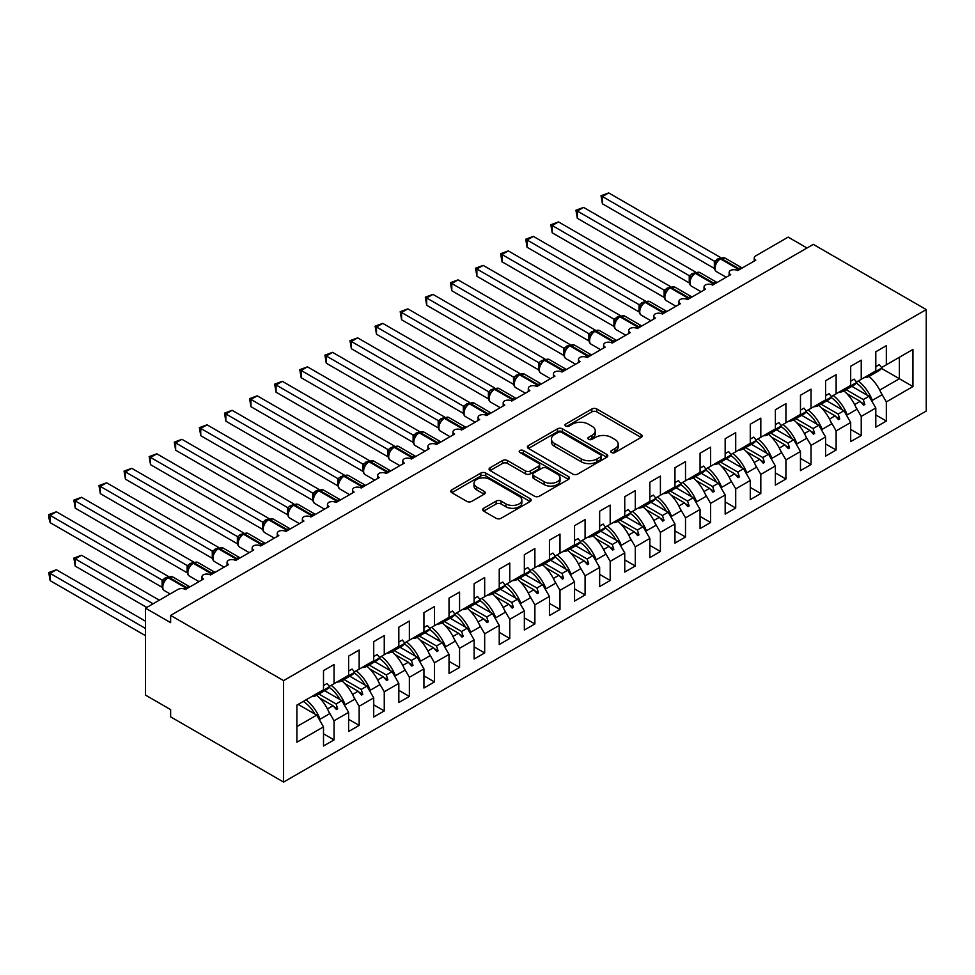 <?xml version="1.0" encoding="UTF-8"?>
<svg xmlns="http://www.w3.org/2000/svg" width="975" height="975" viewBox="0 0 975 975"><rect width="100%" height="100%" fill="white"/><g stroke="black" fill="none" stroke-linecap="round" stroke-linejoin="round"><path stroke-width="1.46" d="M611.52 452.534A2.438 1.414 0 0 0 614.969 452.534L641.148 437.422A3.486 2.011 0 0 0 642.172 435.996A3.486 2.011 0 0 0 641.148 434.582L596.798 408.976A3.486 2.011 0 0 0 591.874 408.976L565.683 424.088A2.438 1.414 0 0 0 564.976 425.088A2.438 1.414 0 0 0 565.683 426.075A2.438 1.414 0 0 0 569.132 426.075L572.52 424.125A11.152 6.435 0 0 1 588.291 424.125L591.996 426.258A11.152 6.435 0 0 1 595.262 430.804A11.152 6.435 0 0 1 591.996 435.362L588.607 437.312A2.438 1.414 0 0 0 587.888 438.311A2.438 1.414 0 0 0 588.607 439.311A2.438 1.414 0 0 0 592.057 439.311L595.445 437.348A11.152 6.435 0 0 1 611.215 437.348L614.908 439.481A11.152 6.435 0 0 1 618.174 444.039A11.152 6.435 0 0 1 614.908 448.597L611.52 450.548A2.438 1.414 0 0 0 610.801 451.547A2.438 1.414 0 0 0 611.52 452.534L611.52 450.548M483.697 508.268A3.486 2.011 0 0 0 482.674 509.693A3.486 2.011 0 0 0 483.697 511.119L496.141 518.298A3.486 2.011 0 0 0 501.065 518.298L530.144 501.516A3.486 2.011 0 0 0 531.168 500.09A3.486 2.011 0 0 0 530.144 498.664L485.794 473.058A3.486 2.011 0 0 0 480.858 473.058L451.778 489.852A3.486 2.011 0 0 0 450.767 491.266A3.486 2.011 0 0 0 451.778 492.692L466.818 501.369A3.486 2.011 0 0 0 471.742 501.369L484.185 494.191A3.486 2.011 0 0 0 485.209 492.765A3.486 2.011 0 0 0 484.185 491.339L476.738 487.037A9.323 5.387 0 0 1 474.008 483.234A9.323 5.387 0 0 1 479.761 478.262A9.323 5.387 0 0 1 489.913 479.432L519.114 496.287A9.323 5.387 0 0 1 521.844 500.09A9.323 5.387 0 0 1 516.092 505.062A9.323 5.387 0 0 1 505.928 503.892L501.065 501.089A3.486 2.011 0 0 0 496.141 501.089L483.697 508.268L483.697 511.119L496.141 503.99L496.141 501.089M926.25 309.587L283.591 680.623L283.591 782.084L926.25 411.048L926.25 309.587L813.284 244.372L170.625 615.408L170.625 622.647L145.519 608.156L177.913 589.461A5.326 3.071 180 0 1 185.433 589.461L203.519 579.028A5.326 3.071 0 0 1 201.959 576.847A5.326 3.071 0 0 1 203.275 574.823A5.326 3.071 180 0 1 210.539 574.97L228.613 564.537A5.326 3.071 0 0 1 227.053 562.356A5.326 3.071 0 0 1 228.369 560.332A5.326 3.071 180 0 1 235.645 560.479L253.719 550.034A5.326 3.071 0 0 1 252.159 547.865A5.326 3.071 0 0 1 253.476 545.842A5.326 3.071 180 0 1 260.752 545.976L278.826 535.543A5.326 3.071 0 0 1 277.266 533.374A5.326 3.071 0 0 1 278.582 531.351A5.326 3.071 180 0 1 285.858 531.485L303.932 521.052A5.326 3.071 0 0 1 302.372 518.883A5.326 3.071 0 0 1 303.688 516.847A5.326 3.071 180 0 1 310.952 516.994L329.026 506.561A5.326 3.071 0 0 1 327.478 504.38A5.326 3.071 0 0 1 328.794 502.357A5.326 3.071 180 0 1 336.058 502.503L354.132 492.07A5.326 3.071 0 0 1 352.572 489.889A5.326 3.071 0 0 1 353.888 487.866A5.326 3.071 180 0 1 361.164 488.012L379.238 477.567A5.326 3.071 0 0 1 377.678 475.398A5.326 3.071 0 0 1 378.995 473.375A5.326 3.071 180 0 1 386.271 473.509L404.345 463.076A5.326 3.071 0 0 1 402.785 460.907A5.326 3.071 0 0 1 404.101 458.884A5.326 3.071 180 0 1 411.377 459.018L429.451 448.585A5.326 3.071 0 0 1 427.891 446.416A5.326 3.071 0 0 1 429.207 444.381A5.326 3.071 180 0 1 436.471 444.527L454.545 434.094A5.326 3.071 0 0 1 452.985 431.913A5.326 3.071 0 0 1 454.313 429.89A5.326 3.071 180 0 1 461.577 430.036L479.651 419.591A5.326 3.071 0 0 1 478.091 417.422A5.326 3.071 0 0 1 479.408 415.399A5.326 3.071 180 0 1 486.683 415.545L504.758 405.1A5.326 3.071 0 0 1 503.197 402.931A5.326 3.071 0 0 1 504.514 400.908A5.326 3.071 180 0 1 511.79 401.042L529.864 390.609A5.326 3.071 0 0 1 528.304 388.44A5.326 3.071 0 0 1 529.62 386.417A5.326 3.071 180 0 1 536.896 386.551L554.97 376.118A5.326 3.071 0 0 1 553.41 373.937A5.326 3.071 0 0 1 554.726 371.914A5.326 3.071 180 0 1 561.99 372.06L580.064 361.628A5.326 3.071 0 0 1 578.504 359.446A5.326 3.071 0 0 1 579.832 357.423A5.326 3.071 180 0 1 587.096 357.569L605.17 347.124A5.326 3.071 0 0 1 603.61 344.955A5.326 3.071 0 0 1 604.927 342.932A5.326 3.071 180 0 1 612.202 343.066L630.277 332.633A5.326 3.071 0 0 1 628.717 330.464A5.326 3.071 0 0 1 630.033 328.441A5.326 3.071 180 0 1 637.309 328.575L655.383 318.143A5.326 3.071 0 0 1 653.823 315.973A5.326 3.071 0 0 1 655.139 313.95A5.326 3.071 180 0 1 662.415 314.084L680.489 303.652A5.326 3.071 0 0 1 678.929 301.47A5.326 3.071 0 0 1 680.245 299.447A5.326 3.071 180 0 1 687.509 299.593L705.583 289.161A5.326 3.071 0 0 1 704.023 286.979A5.326 3.071 0 0 1 705.339 284.956A5.326 3.071 180 0 1 712.615 285.102L730.689 274.658A5.326 3.071 0 0 1 729.129 272.488A5.326 3.071 0 0 1 730.446 270.465A5.326 3.071 180 0 1 737.722 270.599L755.796 260.167A5.326 3.071 0 0 1 754.236 257.997A5.326 3.071 0 0 1 755.796 255.816L788.178 237.12L807.007 247.991M283.591 680.623L170.625 615.408M572.776 474.057A3.486 2.011 0 0 0 577.7 474.057L606.779 457.275A3.486 2.011 0 0 0 607.803 455.849A3.486 2.011 0 0 0 606.779 454.423L562.417 428.817A3.486 2.011 0 0 0 557.493 428.817L528.413 445.599A3.486 2.011 0 0 0 527.402 447.025A3.486 2.011 0 0 0 528.413 448.451L572.776 474.057M520.894 453.07A2.438 1.414 0 0 1 523.368 453.412L523.368 450.511L568.462 476.543A3.486 2.011 0 0 1 569.485 477.969A3.486 2.011 0 0 1 568.462 479.395L539.382 496.178A3.486 2.011 0 0 1 534.458 496.178L490.096 470.572L490.096 467.732A3.486 2.011 0 0 0 489.084 469.146A3.486 2.011 0 0 0 490.096 470.572M490.096 467.732L502.539 460.541A3.486 2.011 0 0 1 507.475 460.541L525.464 470.925A3.486 2.011 0 0 0 530.388 470.925L538.639 466.16A3.486 2.011 0 0 0 539.663 464.734A3.486 2.011 0 0 0 538.639 463.32L519.919 452.51A2.438 1.414 0 0 1 519.2 451.51A2.438 1.414 0 0 1 520.711 450.206A2.438 1.414 0 0 1 523.368 450.511M296.9 726.57L316.729 715.126L323.505 726.862L296.9 742.219L296.9 705.12L323.505 689.752L323.505 670.629L334.047 664.536L334.047 683.67L329.318 686.4M323.505 733.822L334.047 739.903L334.047 720.769L348.611 712.372L341.835 700.623L324.675 690.714M328.612 711.36L334.047 720.769M334.047 683.67L348.611 675.261L348.611 656.126L359.153 650.045L359.153 669.179L354.425 671.909M348.611 719.318L359.153 725.412L359.153 706.278L373.717 697.868L366.941 686.132L349.781 676.223M353.718 696.857L359.153 706.278M359.153 669.179L373.717 660.77L373.717 641.635L384.26 635.554L384.26 654.688L379.531 657.418M373.717 704.828L384.26 710.921L384.26 691.787L398.824 683.378L392.048 671.641L374.875 661.733M378.824 682.366L384.26 691.787M384.26 654.688L398.824 646.279L398.824 627.144L409.366 621.063L409.366 640.185L404.637 642.915M398.824 690.337L409.366 696.43L409.366 677.296L423.93 668.887L417.142 657.15L399.982 647.242M403.93 667.875L409.366 677.296M409.366 640.185L423.93 631.788L423.93 612.653L434.472 606.56L434.472 625.694L429.731 628.424M423.93 675.846L434.472 681.927L434.472 662.805L449.024 654.396L442.248 642.659L425.088 632.751M429.024 653.384L434.472 662.805M434.472 625.694L449.024 617.285L449.024 598.163L459.566 592.069L459.566 611.203L454.837 613.933M449.024 661.355L459.566 667.436L459.566 648.302L474.13 639.905L467.354 628.156L450.194 618.247M454.131 638.893L459.566 648.302M459.566 611.203L474.13 602.794L474.13 583.659L484.673 577.578L484.673 596.712L479.944 599.442M474.13 646.852L484.673 652.945L484.673 633.811L499.237 625.402L492.46 613.665L475.3 603.757M479.237 624.39L484.673 633.811M484.673 596.712L499.237 588.303L499.237 569.168L509.779 563.087L509.779 582.209L505.05 584.951M499.237 632.361L509.779 638.454L509.779 619.32L524.343 610.911L517.567 599.174L500.394 589.266M504.343 609.899L509.779 619.32M509.779 582.209L524.343 573.812L524.343 554.678L534.885 548.584L534.885 567.718L530.156 570.448M524.343 617.87L534.885 623.951L534.885 604.829L549.437 596.42L542.661 584.683L525.501 574.775M529.449 595.408L534.885 604.829M534.885 567.718L549.437 559.321L549.437 540.187L559.991 534.093L559.991 553.227L555.25 555.957M549.437 603.379L559.991 609.46L559.991 590.326L574.543 581.929L567.767 570.18L550.607 560.272M554.543 580.917L559.991 590.326M559.991 553.227L574.543 544.818L574.543 525.696L585.085 519.602L585.085 538.736L580.357 541.466M574.543 588.888L585.085 594.969L585.085 575.835L599.649 567.438L592.873 555.689L575.713 545.781M579.65 566.414L585.085 575.835M585.085 538.736L599.649 530.327L599.649 511.192L610.192 505.111L610.192 524.245L605.463 526.975M599.649 574.385L610.192 580.478L610.192 561.344L624.756 552.935L617.979 541.198L600.819 531.29M604.756 551.923L610.192 561.344M610.192 524.245L624.756 515.836L624.756 496.702L635.298 490.62L635.298 509.742L630.569 512.484M624.756 559.894L635.298 565.987L635.298 546.853L649.862 538.444L643.086 526.707L625.913 516.799M629.862 537.432L635.298 546.853M635.298 509.742L649.862 501.345L649.862 482.211L660.404 476.117L660.404 495.251L655.675 497.981M649.862 545.403L660.404 551.484L660.404 532.362L674.956 523.953L668.18 512.216L651.02 502.308M654.968 522.941L660.404 532.362M660.404 495.251L674.956 486.842L674.956 467.72L685.51 461.626L685.51 480.76L680.769 483.49M674.956 530.912L685.51 536.993L685.51 517.859L700.062 509.462L693.286 497.713L676.126 487.805M680.062 508.45L685.51 517.859M685.51 480.76L700.062 472.351L700.062 453.217L710.604 447.135L710.604 466.269L705.876 468.999M700.062 516.421L710.604 522.503L710.604 503.368L725.168 494.959L718.392 483.222L701.232 473.314M705.169 493.947L710.604 503.368M710.604 466.269L725.168 457.86L725.168 438.726L735.711 432.644L735.711 451.778L730.982 454.508M725.168 501.918L735.711 508.012L735.711 488.877L750.275 480.468L743.498 468.731L726.338 458.823M730.275 479.456L735.711 488.877M735.711 451.778L750.275 443.369L750.275 424.235L760.817 418.153L760.817 437.275L756.088 440.005M750.275 487.427L760.817 493.521L760.817 474.386L775.381 465.977L768.592 454.24L751.432 444.332M755.381 464.965L760.817 474.386M760.817 437.275L775.381 428.878L775.381 409.744L785.923 403.65L785.923 422.784L781.194 425.514M775.381 472.936L785.923 479.018L785.923 459.895L800.475 451.486L793.699 439.749L776.539 429.841M780.487 450.474L785.923 459.895M785.923 422.784L800.475 414.375L800.475 395.253L811.029 389.159L811.029 408.293L806.288 411.023M800.475 458.445L811.029 464.527L811.029 445.392L825.581 436.995L818.805 425.246L801.645 415.338M805.582 435.983L811.029 445.392M811.029 408.293L825.581 399.884L825.581 380.75L836.123 374.668L836.123 393.803L831.395 396.533M825.581 443.942L836.123 450.036L836.123 430.901L850.688 422.492L843.911 410.755L826.751 400.847M830.688 421.48L836.123 430.901M836.123 393.803L850.688 385.393L850.688 366.259L861.23 360.177L861.23 379.312L856.501 382.042M850.688 429.451L861.23 435.545L861.23 416.41L875.794 408.001L875.794 427.135L886.336 421.042L886.336 401.919L912.941 386.551L899.389 378.727L899.389 357.277L912.941 349.452L912.941 386.551M855.794 406.989L861.23 416.41M861.23 379.312L875.794 370.902L875.794 351.768L886.336 345.686L886.336 364.808L881.607 367.538M875.794 414.96L886.336 421.042M880.9 392.498L886.336 401.919M145.519 608.156L145.519 695.114L170.625 709.617L170.625 716.857L283.591 782.084M316.729 715.126L298.155 704.401M334.047 739.903L323.505 745.997L323.505 726.862M359.153 725.412L348.611 731.494L348.611 712.372M384.26 710.921L373.717 717.003L373.717 697.868M409.366 696.43L398.824 702.512L398.824 683.378M434.472 681.927L423.93 688.021L423.93 668.887M459.566 667.436L449.024 673.53L449.024 654.396M484.673 652.945L474.13 659.027L474.13 639.905M509.779 638.454L499.237 644.536L499.237 625.402M534.885 623.951L524.343 630.045L524.343 610.911M559.991 609.46L549.437 615.554L549.437 596.42M585.085 594.969L574.543 601.063L574.543 581.929M610.192 580.478L599.649 586.56L599.649 567.438M635.298 565.987L624.756 572.069L624.756 552.935M660.404 551.484L649.862 557.578L649.862 538.444M685.51 536.993L674.956 543.087L674.956 523.953M710.604 522.503L700.062 528.584L700.062 509.462M735.711 508.012L725.168 514.093L725.168 494.959M760.817 493.521L750.275 499.602L750.275 480.468M785.923 479.018L775.381 485.111L775.381 465.977M811.029 464.527L800.475 470.62L800.475 451.486M836.123 450.036L825.581 456.117L825.581 436.995M861.23 435.545L850.688 441.626L850.688 422.492M886.336 364.808L912.941 349.452M336.095 682.488L337.691 681.574M318.935 694.029L336.095 703.938L341.835 700.623M327.442 708.935L333.011 705.717L336.436 709.544L337.691 708.813L336.095 703.938M319.617 697.99L333.011 705.717M361.201 667.997L362.798 667.071M344.041 679.538L361.201 689.447L366.941 686.132M352.548 694.444L358.117 691.226L361.542 695.053L362.798 694.322L361.201 689.447M344.723 683.499L358.117 691.226M386.307 653.506L387.904 652.58M369.147 665.047L386.307 674.956L392.048 671.641M377.642 679.953L383.224 676.735L386.648 680.55L387.904 679.831L386.307 674.956M369.83 668.996L383.224 676.735M411.401 639.015L412.998 638.089M394.241 650.557L411.401 660.465L417.142 657.15M402.748 665.462L408.33 662.244L411.755 666.059L413.01 665.34L411.401 660.465M394.936 654.505L408.33 662.244M436.508 624.512L438.104 623.598M419.347 636.053L436.508 645.962L442.248 642.659M427.854 650.959L433.424 647.741L436.849 651.568L438.104 650.837L436.508 645.962M420.03 640.014L433.424 647.741M461.614 610.021L463.21 609.095M444.454 621.562L461.614 631.471L467.354 628.156M452.961 636.468L458.53 633.25L461.955 637.077L463.21 636.346L461.614 631.471M445.136 625.523L458.53 633.25M486.72 595.53L488.317 594.604M469.56 607.072L486.72 616.98L492.46 613.665M478.067 621.977L483.637 618.759L487.061 622.574L488.317 621.855L486.72 616.98M470.242 611.02L483.637 618.759M511.826 581.039L513.423 580.113M494.666 592.581L511.826 602.489L517.567 599.174M503.161 607.486L508.743 604.268L512.168 608.083L513.423 607.364L511.826 602.489M495.349 596.529L508.743 604.268M536.92 566.536L538.517 565.622M519.76 578.09L536.92 587.998L542.661 584.683M528.267 592.995L533.849 589.778L537.262 593.592L538.517 592.873L536.92 587.998M520.455 582.038L533.849 589.778M562.027 552.045L563.623 551.131M544.867 563.587L562.027 573.495L567.767 570.18M553.373 578.492L558.943 575.274L562.368 579.101L563.623 578.37L562.027 573.495M545.549 567.548L558.943 575.274M587.133 537.554L588.729 536.628M569.973 549.096L587.133 559.004L592.873 555.689M578.48 564.001L584.049 560.783L587.474 564.61L588.729 563.879L587.133 559.004M570.655 553.057L584.049 560.783M612.239 523.063L613.836 522.137M595.079 534.605L612.239 544.513L617.979 541.198M603.586 549.51L609.156 546.293L612.58 550.107L613.836 549.388L612.239 544.513M595.762 538.553L609.156 546.293M637.345 508.572L638.942 507.646M620.173 520.114L637.345 530.022L643.086 526.707M628.68 535.019L634.262 531.802L637.687 535.616L638.942 534.897L637.345 530.022M620.868 524.062L634.262 531.802M662.439 494.069L664.036 493.155M645.279 505.611L662.439 515.519L668.18 512.216M653.786 520.528L659.368 517.298L662.781 521.125L664.036 520.406L662.439 515.519M645.974 509.572L659.368 517.298M687.546 479.578L689.142 478.664M670.386 491.12L687.546 501.028L693.286 497.713M678.892 506.025L684.462 502.808L687.887 506.634L689.142 505.903L687.546 501.028M671.068 495.081L684.462 502.808M712.652 465.087L714.248 464.161M695.492 476.629L712.652 486.537L718.392 483.222M703.999 491.534L709.568 488.317L712.993 492.143L714.248 491.412L712.652 486.537M696.174 480.59L709.568 488.317M737.758 450.596L739.355 449.67M720.598 462.138L737.758 472.046L743.498 468.731M729.105 477.043L734.675 473.826L738.099 477.64L739.355 476.921L737.758 472.046M721.281 466.087L734.675 473.826M762.864 436.105L764.461 435.179M745.692 447.647L762.864 457.555L768.592 454.24M754.199 462.552L759.781 459.335L763.206 463.149L764.461 462.43L762.864 457.555M746.387 451.596L759.781 459.335M787.958 421.602L789.555 420.688M770.798 433.144L787.958 443.052L793.699 439.749M779.305 448.049L784.875 444.832L788.3 448.658L789.555 447.927L787.958 443.052M771.481 437.105L784.875 444.832M813.065 407.111L814.661 406.185M795.905 418.653L813.065 428.561L818.805 425.246M804.412 433.558L809.981 430.341L813.406 434.168L814.661 433.436L813.065 428.561M796.587 422.614L809.981 430.341M838.171 392.62L839.767 391.694M821.011 404.162L838.171 414.07L843.911 410.755M829.518 419.067L835.088 415.85L838.512 419.664L839.767 418.945L838.171 414.07M821.693 408.123L835.088 415.85M863.277 378.129L864.874 377.203M846.117 389.671L863.277 399.579L869.017 396.264L851.858 386.356M854.624 404.576L860.194 401.359L863.618 405.173L864.874 404.454L863.277 399.579M846.8 393.62L860.194 401.359M869.017 396.264L875.794 408.001M879.718 390.085L899.389 378.727L881.51 368.404M860.925 402.175L864.874 404.454M835.819 416.666L839.767 418.945M810.713 431.157L814.661 433.436M785.618 445.648L789.555 447.927M760.512 460.151L764.461 462.43M735.406 474.642L739.355 476.921M710.3 489.133L714.248 491.412M685.193 503.624L689.142 505.903M660.099 518.127L664.036 520.406M634.993 532.618L638.942 534.897M609.887 547.109L613.836 549.388M584.781 561.6L588.729 563.879M559.674 576.091L563.623 578.37M534.58 590.594L538.517 592.873M509.474 605.085L513.423 607.364M484.368 619.576L488.317 621.855M459.262 634.067L463.21 636.346M434.155 648.558L438.104 650.837M409.061 663.061L413.01 665.34M383.955 677.552L387.904 679.831M358.849 692.043L362.798 694.322M333.742 706.534L337.691 708.813M612.495 452.888L614.908 451.486A11.152 6.435 0 0 0 618.174 446.94L618.174 444.039M595.262 430.804L595.262 433.704A11.152 6.435 0 0 1 591.996 438.263L589.582 439.652M641.099 437.446L596.798 411.864A3.486 2.011 0 0 0 591.874 411.864L566.658 426.428M606.779 454.423L606.779 457.275L562.417 431.718A3.486 2.011 0 0 0 557.493 431.718L528.462 448.476M600.612 456.848A2.438 1.414 0 0 0 601.331 455.849A2.438 1.414 0 0 0 600.612 454.85L561.685 432.376A2.438 1.414 0 0 0 558.236 432.376L554.665 434.436A11.152 6.435 0 0 0 551.399 438.994A11.152 6.435 0 0 0 554.665 443.54L581.271 458.908A11.152 6.435 0 0 0 597.041 458.908L600.612 456.848L600.612 459.737A2.438 1.414 0 0 0 601.331 458.75L601.331 455.849M551.399 438.994L551.399 441.882A11.152 6.435 0 0 0 554.665 446.44L554.665 443.54M600.612 459.737L597.041 461.809A11.152 6.435 0 0 1 581.271 461.809L554.665 446.44M490.145 470.596L502.539 463.442L502.539 460.541M539.663 464.734L539.663 467.634A3.486 2.011 0 0 1 538.639 469.06L530.388 473.826A3.486 2.011 0 0 1 525.464 473.826L507.475 463.442A3.486 2.011 0 0 0 502.539 463.442M523.368 453.412L568.413 479.42M544.123 481.699A9.323 5.387 0 0 0 554.288 482.869A9.323 5.387 0 0 0 560.04 477.896A9.323 5.387 0 0 0 557.31 474.094L547.024 468.158A3.486 2.011 0 0 0 542.088 468.158L533.837 472.924A3.486 2.011 0 0 0 532.813 474.337A3.486 2.011 0 0 0 533.837 475.763L544.123 481.699L544.123 484.599A9.323 5.387 0 0 0 554.288 485.769A9.323 5.387 0 0 0 560.04 480.797L560.04 477.896M532.813 474.337L532.813 477.238A3.486 2.011 0 0 0 533.837 478.664L533.837 475.763M544.123 484.599L533.837 478.664M521.844 500.09L521.844 502.99A9.323 5.387 0 0 1 516.092 507.963A9.323 5.387 0 0 1 505.928 506.793L501.065 503.99A3.486 2.011 0 0 0 496.141 503.99M474.008 483.234L474.008 486.135A9.323 5.387 0 0 0 476.738 489.938L476.738 487.037M484.136 494.215L476.738 489.938M530.095 501.54L485.794 475.958A3.486 2.011 0 0 0 480.858 475.958L451.827 492.716M602.416 203.787L601.027 195.743L602.416 196.548L608.692 192.916L720.732 257.607L714.456 261.239L602.416 196.548L602.416 203.787L714.346 268.418L714.346 261.166M720.086 258.631A1.779 1.024 -120 0 1 720.33 258.375L725.034 258.082A7.629 4.412 120 0 0 721.22 258.46A1.779 1.024 -120 0 0 720.33 258.375L719.574 258.814A1.779 1.024 60 0 0 719.331 259.07L715.297 263.969A3.9 2.827 18 0 0 714.334 261.215M716.54 262.58L714.456 261.239M601.027 195.743L608.692 192.916M864.021 377.691A28.397 16.392 -120 0 0 869.152 376.362L878.694 370.853A28.397 16.392 -120 0 0 881.888 367.892L879.279 364.65L875.794 366.661M869.152 376.362A28.397 16.392 -120 0 0 872.345 373.401L881.888 367.892M602.416 261.763L664.207 297.436M858.317 380.993A28.397 16.392 60 0 1 872.345 400.359L871.431 400.445M869.03 376.435A28.397 16.392 60 0 1 881.888 394.851L872.345 400.359M856.294 383.041A24.143 13.942 60 0 1 867.165 395.204M577.31 276.254L639.1 311.939M833.211 395.484A28.397 16.392 60 0 1 847.238 414.85L846.324 414.936M843.923 390.926A28.397 16.392 60 0 1 856.781 409.354L847.238 414.85M831.188 397.532A24.143 13.942 60 0 1 842.071 409.695M552.203 290.745L613.994 326.43M808.104 409.975A28.397 16.392 60 0 1 822.144 429.353L821.218 429.427M818.817 405.417A28.397 16.392 60 0 1 831.675 423.845L822.144 429.353M806.081 412.023A24.143 13.942 60 0 1 816.965 424.186M527.097 305.248L588.888 340.921M782.998 424.466A28.397 16.392 60 0 1 797.038 443.844L796.112 443.93M793.723 419.92A28.397 16.392 60 0 1 806.581 438.336L797.038 443.844M780.987 426.514A24.143 13.942 60 0 1 791.858 438.677M501.991 319.739L563.794 355.412M757.892 438.969A28.397 16.392 60 0 1 771.932 458.335L771.018 458.421M768.617 434.411A28.397 16.392 60 0 1 781.475 452.827L771.932 458.335M755.881 441.017A24.143 13.942 60 0 1 766.752 453.168M577.31 218.278L575.933 210.234L577.31 211.039L583.586 207.407L695.638 272.098L689.349 275.73L577.31 211.039L577.31 218.278L689.24 282.908L689.24 275.657M694.98 273.122A1.779 1.024 -120 0 1 695.224 272.866L699.928 272.586A7.629 4.412 120 0 0 696.113 272.963A1.779 1.024 -120 0 0 695.224 272.866L694.468 273.305A1.779 1.024 60 0 0 694.224 273.561L690.203 278.46A3.9 2.827 18 0 0 689.227 275.706M691.446 277.071L689.349 275.73M575.933 210.234L583.586 207.407M838.914 392.194A28.397 16.392 -120 0 0 844.057 390.853L853.588 385.344A28.397 16.392 -120 0 0 856.781 382.395L854.173 379.141L850.688 381.152M844.057 390.853A28.397 16.392 -120 0 0 847.238 387.892L856.781 382.395M552.203 232.781L550.826 224.738L552.203 225.53L558.48 221.91L670.532 286.589L664.133 290.16L552.203 225.53L552.203 232.781L664.133 297.399L664.133 290.16M669.874 287.613A1.779 1.024 -120 0 1 670.118 287.369L674.822 287.077A7.629 4.412 120 0 0 671.007 287.454A1.779 1.024 -120 0 0 670.118 287.369L669.362 287.796A1.779 1.024 60 0 0 669.13 288.052L665.096 292.951C663.829 296.875 664.28 299.459 666.437 300.727L675.992 306.248M666.339 291.574L664.255 290.221M550.826 224.738L558.48 221.91M813.82 406.685A28.397 16.392 -120 0 0 818.951 405.356L828.494 399.847A28.397 16.392 -120 0 0 831.675 396.886L829.067 393.644L825.581 395.655M818.951 405.356A28.397 16.392 -120 0 0 822.144 402.395L831.675 396.886M527.097 247.272L525.72 239.228L527.097 240.021L533.374 236.401L645.426 301.092L639.149 304.712L527.097 240.021L527.097 247.272L639.039 311.89L639.039 304.651M644.78 302.104A1.779 1.024 -120 0 1 645.011 301.86L649.716 301.567A7.629 4.412 120 0 0 645.901 301.945A1.779 1.024 -120 0 0 645.011 301.86L644.268 302.299A1.779 1.024 60 0 0 644.024 302.543L642.025 304.163M664.328 312.975A1.779 1.024 -120 0 0 663.475 312.097L645.901 301.945L645.145 302.384A1.779 1.024 60 0 0 644.268 302.299L639.99 307.442C638.723 311.366 639.173 313.962 641.331 315.217L650.886 320.738M641.233 306.065L639.149 304.712M525.72 239.228L533.374 236.401M788.714 421.176A28.397 16.392 -120 0 0 793.845 419.847L803.388 414.338A28.397 16.392 -120 0 0 806.581 411.377L803.973 408.135L800.475 410.146M793.845 419.847A28.397 16.392 -120 0 0 797.038 416.886L806.581 411.377M501.991 261.763L500.614 253.719L501.991 254.512L508.268 250.892L620.319 315.583L614.043 319.203L501.991 254.512L501.991 261.763L613.933 326.393L613.933 319.142M619.673 316.607A1.779 1.024 -120 0 1 619.917 316.351L624.622 316.058A7.629 4.412 120 0 0 620.795 316.436A1.779 1.024 -120 0 0 619.917 316.351L619.162 316.79A1.779 1.024 60 0 0 618.918 317.033L614.884 321.933C613.616 325.857 614.067 328.453 616.237 329.721L625.779 335.229M616.127 320.556L614.043 319.203M500.614 253.719L508.268 250.892M763.608 435.667A28.397 16.392 -120 0 0 768.739 434.338L778.282 428.829A28.397 16.392 -120 0 0 781.475 425.868L778.867 422.626L775.381 424.637M768.739 434.338A28.397 16.392 -120 0 0 771.932 431.377L781.475 425.868M476.897 334.23L538.688 369.903M732.798 453.46A28.397 16.392 60 0 1 746.826 472.826L745.912 472.912M743.511 448.902A28.397 16.392 60 0 1 756.368 467.317L746.826 472.826M730.775 455.508A24.143 13.942 60 0 1 741.646 467.671M476.897 276.254L475.52 268.21L476.897 269.015L483.173 265.383L595.213 330.074L588.937 333.706L476.897 269.015L476.897 276.254L588.827 340.884L588.827 333.633M594.567 331.098A1.779 1.024 -120 0 1 594.811 330.842L599.515 330.549A7.629 4.412 120 0 0 595.701 330.927A1.779 1.024 -120 0 0 594.811 330.842L594.055 331.281A1.779 1.024 60 0 0 593.812 331.537L589.778 336.436A3.9 2.827 18 0 0 588.815 333.682M591.021 335.047L588.937 333.706M475.52 268.21L483.173 265.383M738.502 450.158A28.397 16.392 -120 0 0 743.632 448.829L753.175 443.32A28.397 16.392 -120 0 0 756.368 440.359L753.76 437.117L750.275 439.128M743.632 448.829A28.397 16.392 -120 0 0 746.826 445.867L756.368 440.359M451.791 348.721L513.581 384.406M707.692 467.951A28.397 16.392 60 0 1 721.719 487.329L720.805 487.403M718.404 463.393A28.397 16.392 60 0 1 731.262 481.821L721.719 487.329M705.668 469.999A24.143 13.942 60 0 1 716.552 482.162M451.791 290.745L450.413 282.701L451.791 283.506L458.067 279.874L570.119 344.565L563.83 348.197L451.791 283.506L451.791 290.745L563.721 355.375L563.721 348.124M569.461 345.589A1.779 1.024 -120 0 1 569.705 345.333L574.409 345.053A7.629 4.412 120 0 0 570.594 345.43A1.779 1.024 -120 0 0 569.705 345.333L568.949 345.772A1.779 1.024 60 0 0 568.705 346.028L564.683 350.927C563.416 354.839 563.867 357.435 566.024 358.702L575.579 364.223M565.927 349.538L563.83 348.197M450.413 282.701L458.067 279.874M713.395 464.661A28.397 16.392 -120 0 0 718.538 463.32L728.069 457.823A28.397 16.392 -120 0 0 731.262 454.862L728.654 451.608L725.168 453.631M718.538 463.32A28.397 16.392 -120 0 0 721.719 460.371L731.262 454.862M426.684 363.224L488.475 398.897M682.585 482.442A28.397 16.392 60 0 1 696.625 501.82L695.699 501.893M693.298 477.896A28.397 16.392 60 0 1 706.156 496.312L696.625 501.82M680.562 484.49A24.143 13.942 60 0 1 691.446 496.653M426.684 305.248L425.307 297.204L426.684 297.997L432.961 294.377L545.013 359.068L538.614 362.627L426.684 297.997L426.684 305.248L538.614 369.866L538.614 362.627M544.355 360.08A1.779 1.024 -120 0 1 544.598 359.836L549.303 359.543A7.629 4.412 120 0 0 545.488 359.921A1.779 1.024 -120 0 0 544.598 359.836L543.843 360.263A1.779 1.024 60 0 0 543.611 360.518L539.577 365.418C538.31 369.342 538.761 371.926 540.918 373.193L550.473 378.714M540.82 364.041L538.736 362.688M425.307 297.204L432.961 294.377M688.301 479.152A28.397 16.392 -120 0 0 693.432 477.823L702.975 472.314A28.397 16.392 -120 0 0 706.156 469.353L703.548 466.111L700.062 468.122M693.432 477.823A28.397 16.392 -120 0 0 696.625 474.862L706.156 469.353M401.578 377.715L463.381 413.388M657.479 496.933A28.397 16.392 60 0 1 671.519 516.311L670.593 516.397M668.204 492.387A28.397 16.392 60 0 1 681.062 510.803L671.519 516.311M655.468 498.981A24.143 13.942 60 0 1 666.339 511.144M401.578 319.739L400.201 311.695L401.578 312.487L407.855 308.868L519.907 373.559L513.63 377.179L401.578 312.487L401.578 319.739L513.52 384.357L513.496 377.167A3.9 2.827 18 0 1 514.459 379.933M519.261 374.583A1.779 1.024 -120 0 1 519.492 374.327L524.197 374.034A7.629 4.412 120 0 0 520.382 374.412A1.779 1.024 -120 0 0 519.492 374.327L518.749 374.766A1.779 1.024 60 0 0 518.505 375.009L514.471 379.909C513.203 383.833 513.654 386.429 515.812 387.697L525.367 393.205M515.714 378.532L513.63 377.179M400.201 311.695L407.855 308.868M663.195 493.643A28.397 16.392 -120 0 0 668.326 492.314L677.869 486.805A28.397 16.392 -120 0 0 681.062 483.844L678.454 480.602L674.956 482.613M668.326 492.314A28.397 16.392 -120 0 0 671.519 489.352L681.062 483.844M376.484 392.206L438.275 427.879M632.373 511.436A28.397 16.392 60 0 1 646.413 530.802L645.499 530.888M643.098 506.878A28.397 16.392 60 0 1 655.956 525.293L646.413 530.802M630.362 513.484A24.143 13.942 60 0 1 641.233 525.647M376.484 334.23L375.095 326.186L376.484 326.978L382.748 323.359L494.8 388.05L488.524 391.67L376.484 326.978L376.484 334.23L488.414 398.86L488.414 391.609M494.154 389.074A1.779 1.024 -120 0 1 494.398 388.818L499.102 388.525A7.629 4.412 120 0 0 495.276 388.903A1.779 1.024 -120 0 0 494.398 388.818L493.643 389.257A1.779 1.024 60 0 0 493.399 389.5L489.365 394.412C488.109 398.324 488.548 400.92 490.717 402.188L500.26 407.696M490.608 393.023L488.524 391.67M375.095 326.186L382.748 323.359M638.089 508.133A28.397 16.392 -120 0 0 643.22 506.805L652.763 501.296A28.397 16.392 -120 0 0 655.956 498.335L653.348 495.093L649.862 497.104M643.22 506.805A28.397 16.392 -120 0 0 646.413 503.843L655.956 498.335M351.378 406.697L413.168 442.37M607.279 525.927A28.397 16.392 60 0 1 621.307 545.293L620.393 545.378M617.992 521.369A28.397 16.392 60 0 1 630.849 539.784L621.307 545.293M605.256 527.975A24.143 13.942 60 0 1 616.139 540.138M351.378 348.721L350.001 340.677L351.378 341.482L357.654 337.85L469.694 402.541L463.418 406.173L351.378 341.482L351.378 348.721L463.308 413.351L463.308 406.1M469.048 403.565A1.779 1.024 -120 0 1 469.292 403.309L473.996 403.028A7.629 4.412 120 0 0 470.182 403.406A1.779 1.024 -120 0 0 469.292 403.309L468.536 403.747A1.779 1.024 60 0 0 468.293 404.003L464.258 408.903C463.003 412.815 463.442 415.411 465.611 416.678L475.154 422.187M465.502 407.513L463.418 406.173M350.001 340.677L357.654 337.85M612.982 522.624A28.397 16.392 -120 0 0 618.113 521.296L627.656 515.787A28.397 16.392 -120 0 0 630.849 512.838L628.241 509.584L624.756 511.595M618.113 521.296A28.397 16.392 -120 0 0 621.307 518.334L630.849 512.838M326.272 421.188L388.062 456.873M582.173 540.418A28.397 16.392 60 0 1 596.212 559.796L595.286 559.869M592.885 535.86A28.397 16.392 60 0 1 605.743 554.288L596.212 559.796M580.149 542.466A24.143 13.942 60 0 1 591.033 554.629M326.272 363.212L324.894 355.18L326.272 355.972L332.548 352.353L444.6 417.032L438.311 420.664L326.272 355.972L326.272 363.212L438.202 427.842L438.202 420.591M443.942 418.056A1.779 1.024 -120 0 1 444.186 417.812L448.89 417.519A7.629 4.412 120 0 0 445.075 417.897A1.779 1.024 -120 0 0 444.186 417.812L443.43 418.238A1.779 1.024 60 0 0 443.186 418.494L439.164 423.394A3.9 2.827 18 0 0 438.189 420.639M440.408 422.004L438.311 420.664M324.894 355.18L332.548 352.353M587.876 537.128A28.397 16.392 -120 0 0 593.019 535.799L602.55 530.29A28.397 16.392 -120 0 0 605.743 527.329L603.135 524.075L599.649 526.098M593.019 535.799A28.397 16.392 -120 0 0 596.212 532.837L605.743 527.329M301.165 435.691L362.956 471.364M557.066 554.909A28.397 16.392 60 0 1 571.106 574.287L570.18 574.372M567.779 550.363A28.397 16.392 60 0 1 580.637 568.778L571.106 574.287M555.043 556.957A24.143 13.942 60 0 1 565.927 569.12M301.165 377.715L299.788 369.671L301.165 370.463L307.442 366.844L419.494 431.535L413.217 435.155L301.165 370.463L301.165 377.715L413.107 442.333L413.107 435.094M418.836 432.547A1.779 1.024 -120 0 1 419.079 432.303L423.784 432.01A7.629 4.412 120 0 0 419.969 432.388A1.779 1.024 -120 0 0 419.079 432.303L418.324 432.729A1.779 1.024 60 0 0 418.092 432.985L414.058 437.885A3.9 2.827 18 0 0 413.083 435.143M415.301 436.508L413.217 435.155M299.788 369.671L307.442 366.844M562.782 551.618A28.397 16.392 -120 0 0 567.913 550.29L577.456 544.781A28.397 16.392 -120 0 0 580.637 541.82L578.029 538.578L574.543 540.589M567.913 550.29A28.397 16.392 -120 0 0 571.106 547.328L580.637 541.82M276.059 450.182L337.862 485.855M531.96 569.412A28.397 16.392 60 0 1 546 588.778L545.074 588.863M542.685 564.854A28.397 16.392 60 0 1 555.543 583.269L546 588.778M529.949 571.447A24.143 13.942 60 0 1 540.82 583.611M276.059 392.206L274.682 384.162L276.059 384.954L282.336 381.335L394.388 446.026L388.111 449.646L276.059 384.954L276.059 392.206L388.001 456.824L388.001 449.585M393.742 447.05A1.779 1.024 -120 0 1 393.973 446.794L398.678 446.501A7.629 4.412 120 0 0 394.863 446.879A1.779 1.024 -120 0 0 393.973 446.794L393.23 447.232A1.779 1.024 60 0 0 392.986 447.476L388.952 452.376A3.9 2.827 18 0 0 387.977 449.633M390.195 450.998L388.111 449.646M274.682 384.162L282.336 381.335M537.676 566.109A28.397 16.392 -120 0 0 542.807 564.781L552.35 559.272A28.397 16.392 -120 0 0 555.543 556.311L552.935 553.069L549.437 555.08M542.807 564.781A28.397 16.392 -120 0 0 546 561.819L555.543 556.311M250.965 464.673L312.756 500.346M506.866 583.903A28.397 16.392 60 0 1 520.894 603.269L519.98 603.354M517.579 579.345A28.397 16.392 60 0 1 530.437 597.76L520.894 603.269M504.843 585.951A24.143 13.942 60 0 1 515.714 598.114M250.965 406.697L249.576 398.653L250.965 399.445L257.229 395.826L369.281 460.517L363.005 464.149L250.965 399.445L250.965 406.697L362.895 471.327L362.883 464.124A3.9 2.827 18 0 1 363.833 466.903L365.089 465.489L363.005 464.149M368.635 461.541A1.779 1.024 -120 0 1 368.879 461.285L373.583 460.992A7.629 4.412 120 0 0 369.769 461.37A1.779 1.024 -120 0 0 368.879 461.285L368.123 461.723A1.779 1.024 60 0 0 367.88 461.967L365.089 465.489M249.576 398.653L257.229 395.826M512.57 580.6A28.397 16.392 -120 0 0 517.701 579.272L527.243 573.763A28.397 16.392 -120 0 0 530.437 570.802L527.828 567.56L524.343 569.571M517.701 579.272A28.397 16.392 -120 0 0 520.894 576.31L530.437 570.802M225.859 479.164L287.649 514.837M481.76 598.394A28.397 16.392 60 0 1 495.788 617.76L494.873 617.845M492.472 593.836A28.397 16.392 60 0 1 505.33 612.263L495.788 617.76M479.737 600.442A24.143 13.942 60 0 1 490.62 612.605M225.859 421.188L224.482 413.144L225.859 413.948L232.135 410.317L344.187 475.008L337.898 478.64L225.859 413.948L225.859 421.188L337.789 485.818L337.789 478.567M343.529 476.032A1.779 1.024 -120 0 1 343.773 475.776L348.477 475.495A7.629 4.412 120 0 0 344.663 475.873A1.779 1.024 -120 0 0 343.773 475.776L343.017 476.214A1.779 1.024 60 0 0 342.773 476.47L338.739 481.37C337.484 485.282 337.923 487.878 340.092 489.145L349.635 494.654M339.982 479.98L337.898 478.64M224.482 413.144L232.135 410.317M487.463 595.091A28.397 16.392 -120 0 0 492.594 593.763L502.137 588.254A28.397 16.392 -120 0 0 505.33 585.305L502.722 582.051L499.237 584.062M492.594 593.763A28.397 16.392 -120 0 0 495.788 590.801L505.33 585.305M200.752 493.655L262.543 529.34M456.653 612.885A28.397 16.392 60 0 1 470.693 632.263L469.767 632.336M467.366 608.327A28.397 16.392 60 0 1 480.224 626.754L470.693 632.263M454.63 614.933A24.143 13.942 60 0 1 465.514 627.096M200.752 435.691L199.375 427.647L200.752 428.439L207.029 424.82L319.081 489.499L312.792 493.131L200.752 428.439L200.752 435.691L312.683 500.309L312.683 493.058M318.423 490.523A1.779 1.024 -120 0 1 318.667 490.279L323.371 489.986A7.629 4.412 120 0 0 319.556 490.364A1.779 1.024 -120 0 0 318.667 490.279L317.911 490.705A1.779 1.024 60 0 0 317.679 490.961L313.645 495.861C312.378 499.785 312.829 502.369 314.986 503.636L324.541 509.157M314.888 494.483L312.792 493.131M199.375 427.647L207.029 424.82M462.357 609.594A28.397 16.392 -120 0 0 467.5 608.266L477.031 602.757A28.397 16.392 -120 0 0 480.224 599.796L477.616 596.542L474.13 598.565M467.5 608.266A28.397 16.392 -120 0 0 470.693 605.304L480.224 599.796M175.646 508.158L237.437 543.831M431.547 627.376A28.397 16.392 60 0 1 445.587 646.754L444.661 646.839M442.272 622.83A28.397 16.392 60 0 1 455.118 641.245L445.587 646.754M429.524 629.423A24.143 13.942 60 0 1 440.408 641.587M175.646 450.182L174.269 442.138L175.646 442.93L181.923 439.311L293.975 504.002L287.698 507.622L175.646 442.93L175.646 450.182L287.588 514.8L287.588 507.561M293.329 505.013A1.779 1.024 -120 0 1 293.56 504.77L298.265 504.477A7.629 4.412 120 0 0 294.45 504.855A1.779 1.024 -120 0 0 293.56 504.77L292.817 505.196A1.779 1.024 60 0 0 292.573 505.452L288.539 510.352A3.9 2.827 18 0 0 287.564 507.609M289.782 508.974L287.698 507.622M174.269 442.138L181.923 439.311M437.263 624.085A28.397 16.392 -120 0 0 442.394 622.757L451.937 617.248A28.397 16.392 -120 0 0 455.118 614.287L452.51 611.045L449.024 613.056M442.394 622.757A28.397 16.392 -120 0 0 445.587 619.795L455.118 614.287M150.54 522.649L212.343 558.322M406.441 641.879A28.397 16.392 60 0 1 420.481 661.245L419.555 661.33M417.166 637.321A28.397 16.392 60 0 1 430.024 655.736L420.481 661.245M404.43 643.914A24.143 13.942 60 0 1 415.301 656.078M150.54 464.673L149.163 456.629L150.54 457.421L156.817 453.802L268.868 518.493L262.592 522.112L150.54 457.421L150.54 464.673L262.482 529.303L262.482 522.052M268.223 519.517A1.779 1.024 -120 0 1 268.466 519.261L273.158 518.968A7.629 4.412 120 0 0 269.344 519.346A1.779 1.024 -120 0 0 268.466 519.261L267.711 519.699A1.779 1.024 60 0 0 267.467 519.943L263.433 524.842A3.9 2.827 18 0 0 262.458 522.1M264.676 523.465L262.592 522.112M149.163 456.629L156.817 453.802M412.157 638.576A28.397 16.392 -120 0 0 417.288 637.248L426.831 631.739A28.397 16.392 -120 0 0 430.024 628.777L427.416 625.536L423.93 627.547M417.288 637.248A28.397 16.392 -120 0 0 420.481 634.286L430.024 628.777M125.446 537.14L187.237 572.812M381.347 656.37A28.397 16.392 60 0 1 395.375 675.736L394.461 675.821M392.06 651.812A28.397 16.392 60 0 1 404.918 670.227L395.375 675.736M379.324 658.418A24.143 13.942 60 0 1 390.195 670.581M125.446 479.164L124.057 471.12L125.446 471.924L131.722 468.293L243.762 532.984L237.486 536.616L125.446 471.924L125.446 479.164L237.376 543.794L237.376 536.543M243.116 534.008A1.779 1.024 -120 0 1 243.36 533.752L248.064 533.459A7.629 4.412 120 0 0 244.25 533.837A1.779 1.024 -120 0 0 243.36 533.752L242.604 534.19A1.779 1.024 60 0 0 242.361 534.446L238.327 539.346A3.9 2.827 18 0 0 237.364 536.591M239.57 537.956L237.486 536.616M124.057 471.12L131.722 468.293M387.051 653.067A28.397 16.392 -120 0 0 392.182 651.739L401.724 646.23A28.397 16.392 -120 0 0 404.918 643.268L402.309 640.027L398.824 642.037M392.182 651.739A28.397 16.392 -120 0 0 395.375 648.777L404.918 643.268M100.34 551.631L162.13 587.316L162.069 580.028L168.456 576.469L56.404 511.778L50.127 515.397L162.069 580.028M356.241 670.861A28.397 16.392 60 0 1 370.268 690.227L369.354 690.312M366.953 666.303A28.397 16.392 60 0 1 379.811 684.73L370.268 690.227M354.217 672.908A24.143 13.942 60 0 1 365.101 685.072M100.34 493.655L98.963 485.611L100.34 486.415L106.616 482.783L218.668 547.475L212.379 551.107L100.34 486.415L100.34 493.655L212.27 558.285L212.257 551.082A3.9 2.827 18 0 1 213.22 553.861L214.476 552.447L212.379 551.107M218.01 548.498A1.779 1.024 -120 0 1 218.254 548.242L222.958 547.962A7.629 4.412 120 0 0 219.143 548.34A1.779 1.024 -120 0 0 218.254 548.242L217.498 548.681A1.779 1.024 60 0 0 217.254 548.937L214.476 552.447M98.963 485.611L106.616 482.783M361.944 667.57A28.397 16.392 -120 0 0 367.075 666.23L376.618 660.733A28.397 16.392 -120 0 0 379.811 657.772L377.203 654.517L373.717 656.528M367.075 666.23A28.397 16.392 -120 0 0 370.268 663.28L379.811 657.772M73.856 558.09L75.233 558.882L75.233 566.122L73.856 558.09L81.51 555.263L75.233 558.882L153.051 603.805M75.233 566.122L146.774 607.437M81.51 555.263L159.327 600.186M331.134 685.352A28.397 16.392 60 0 1 345.174 704.73L344.248 704.803M341.847 680.794A28.397 16.392 60 0 1 354.705 699.221L345.174 704.73M329.111 687.399A24.143 13.942 60 0 1 339.995 699.562M75.233 508.158L73.856 500.114L75.233 500.906L81.51 497.287L193.562 561.966L187.273 565.597L75.233 500.906L75.233 508.158L187.163 572.776L187.151 565.585A3.9 2.827 18 0 1 188.114 568.352M192.904 562.989A1.779 1.024 -120 0 1 193.147 562.746L197.852 562.453A7.629 4.412 120 0 0 194.037 562.831A1.779 1.024 -120 0 0 193.147 562.746L192.392 563.172A1.779 1.024 60 0 0 192.16 563.428L188.126 568.327C186.859 572.252 187.31 574.836 189.467 576.103L199.022 581.624M189.369 566.95L187.273 565.597M73.856 500.114L81.51 497.287M336.838 682.061A28.397 16.392 -120 0 0 341.981 680.733L351.512 675.224A28.397 16.392 -120 0 0 354.705 672.263L352.097 669.021L348.611 671.032M341.981 680.733A28.397 16.392 -120 0 0 345.174 677.771L354.705 672.263M48.75 572.581L50.127 573.373L50.127 580.625L48.75 572.581L56.404 569.753L50.127 573.373L145.519 628.448M50.127 580.625L145.519 635.7M56.404 569.753L145.519 621.197M306.028 699.843A28.397 16.392 60 0 1 320.068 719.221L319.142 719.306M316.753 695.297A28.397 16.392 60 0 1 329.599 713.712L320.068 719.221M303.286 701.427A24.143 13.942 60 0 1 314.888 714.053M50.127 522.649L48.75 517.493L48.75 514.605L50.127 515.397L50.127 522.649L162.069 587.267M167.81 577.492A1.779 1.024 -120 0 1 168.041 577.237L172.746 576.944A7.629 4.412 120 0 0 168.931 577.322A1.779 1.024 -120 0 0 168.041 577.237L167.298 577.675A1.779 1.024 60 0 0 167.054 577.919L165.055 579.54M187.358 588.352A1.779 1.024 -120 0 0 186.505 587.474L168.931 577.322L168.175 577.761A1.779 1.024 60 0 0 167.298 577.675L163.02 582.818C161.752 586.743 162.203 589.339 164.361 590.606L170.15 593.946M164.263 581.441L162.179 580.088M48.75 514.605L56.404 511.778M311.744 696.552A28.397 16.392 -120 0 0 316.875 695.224L326.418 689.715A28.397 16.392 -120 0 0 329.599 686.753L326.991 683.512L323.505 685.523M316.875 695.224A28.397 16.392 -120 0 0 320.068 692.262L329.599 686.753M614.908 451.486L614.908 448.597M588.607 439.311L588.607 437.312M591.996 438.263L591.996 435.362M565.683 426.075L565.683 424.088M591.874 411.864L591.874 408.976M596.798 411.864L596.798 408.976M641.148 437.422L641.148 434.582M528.413 448.451L528.413 445.599M557.493 431.718L557.493 428.817M562.417 431.718L562.417 428.817M581.271 461.809L581.271 458.908M597.041 461.809L597.041 458.908M507.475 463.442L507.475 460.541M525.464 473.826L525.464 470.925M530.388 473.826L530.388 470.925M538.639 469.06L538.639 466.16M568.462 479.395L568.462 476.543M501.065 503.99L501.065 501.089M505.928 506.793L505.928 503.892M484.185 494.191L484.185 491.339M451.778 492.692L451.778 489.852M480.858 475.958L480.858 473.058M485.794 475.958L485.794 473.058M530.144 501.516L530.144 498.664M739.647 269.49A1.779 1.024 -120 0 0 738.782 268.613A7.629 4.412 -60 0 1 742.17 268.04M736.588 270.112A7.629 4.412 -60 0 1 738.038 269.051L738.782 268.613L721.22 258.46L720.464 258.899A7.629 4.412 120 0 0 715.065 268.247A7.629 4.412 120 0 0 716.649 271.745L726.192 277.253M717.332 260.691L719.574 258.814A1.779 1.024 60 0 1 720.464 258.899L738.038 269.051A1.779 1.024 60 0 1 738.892 269.929M718.746 259.362A3.9 2.255 60 0 1 717.6 258.984M718.222 259.789A3.9 2.255 60 0 1 716.844 259.423M714.541 283.993A1.779 1.024 -120 0 0 713.688 283.103A7.629 4.412 -60 0 1 717.064 282.531M711.482 284.603A7.629 4.412 -60 0 1 712.932 283.542L713.688 283.103L696.113 272.963L695.358 273.39A7.629 4.412 120 0 0 689.959 282.738A7.629 4.412 120 0 0 691.543 286.236L701.098 291.757M692.226 275.182L694.468 273.305A1.779 1.024 60 0 1 695.358 273.39L712.932 283.542A1.779 1.024 60 0 1 713.785 284.42M693.639 273.853A3.9 2.255 60 0 1 692.494 273.488M693.115 274.292A3.9 2.255 60 0 1 691.75 273.914M689.435 298.484A1.779 1.024 -120 0 0 688.582 297.594A7.629 4.412 -60 0 1 691.97 297.022M686.388 299.093A7.629 4.412 -60 0 1 687.826 298.033L688.582 297.594L671.007 287.454L670.252 287.893A7.629 4.412 120 0 0 664.852 297.241A7.629 4.412 120 0 0 666.437 300.727M667.119 289.673L669.362 287.796A1.779 1.024 60 0 1 670.252 287.893L687.826 298.033A1.779 1.024 60 0 1 688.679 298.911M668.545 288.356A3.9 2.255 60 0 1 667.4 287.978M668.009 288.783A3.9 2.255 60 0 1 666.644 288.405M665.084 292.975A3.9 2.827 18 0 0 664.121 290.209M661.282 313.584A7.629 4.412 -60 0 1 662.72 312.524L663.475 312.097A7.629 4.412 -60 0 1 666.863 311.512M663.585 313.414A1.779 1.024 60 0 0 662.72 312.524L645.145 302.384A7.629 4.412 120 0 0 639.758 311.732A7.629 4.412 120 0 0 641.331 315.217M643.439 302.847A3.9 2.255 60 0 1 642.293 302.469M642.915 303.274A3.9 2.255 60 0 1 641.538 302.908M639.978 307.466A3.9 2.827 18 0 0 639.015 304.7M639.234 327.466A1.779 1.024 -120 0 0 638.369 326.588A7.629 4.412 -60 0 1 641.757 326.003M636.175 328.075A7.629 4.412 -60 0 1 637.626 327.015L638.369 326.588L620.795 316.436L620.051 316.875A7.629 4.412 120 0 0 614.652 326.223A7.629 4.412 120 0 0 616.237 329.721M616.919 318.667L619.162 316.79A1.779 1.024 60 0 1 620.051 316.875L637.626 327.015A1.779 1.024 60 0 1 638.479 327.905M618.333 317.338A3.9 2.255 60 0 1 617.187 316.96M617.809 317.765A3.9 2.255 60 0 1 616.432 317.399M614.872 321.969A3.9 2.827 18 0 0 613.921 319.191M614.128 341.957A1.779 1.024 -120 0 0 613.275 341.079A7.629 4.412 -60 0 1 616.651 340.507M611.069 342.578A7.629 4.412 -60 0 1 612.519 341.518L613.275 341.079L595.701 330.927L594.945 331.366A7.629 4.412 120 0 0 589.546 340.714A7.629 4.412 120 0 0 591.13 344.212L600.673 349.72M591.813 333.158L594.055 331.281A1.779 1.024 60 0 1 594.945 331.366L612.519 341.518A1.779 1.024 60 0 1 613.372 342.396M593.227 331.829A3.9 2.255 60 0 1 592.081 331.451M592.702 332.268A3.9 2.255 60 0 1 591.337 331.89M589.022 356.46A1.779 1.024 -120 0 0 588.169 355.57A7.629 4.412 -60 0 1 591.545 354.997M585.963 357.069A7.629 4.412 -60 0 1 587.413 356.009L588.169 355.57L570.594 345.43L569.839 345.857A7.629 4.412 120 0 0 564.44 355.205A7.629 4.412 120 0 0 566.024 358.702M566.707 347.648L568.949 345.772A1.779 1.024 60 0 1 569.839 345.857L587.413 356.009A1.779 1.024 60 0 1 588.266 356.887M568.12 346.32A3.9 2.255 60 0 1 566.987 345.954M567.596 346.759A3.9 2.255 60 0 1 566.231 346.381M564.671 350.951A3.9 2.827 18 0 0 563.708 348.173M563.916 370.951A1.779 1.024 -120 0 0 563.062 370.061A7.629 4.412 -60 0 1 566.451 369.488L549.303 359.543M560.869 371.56A7.629 4.412 -60 0 1 562.307 370.5L563.062 370.061L545.488 359.921L544.732 360.36A7.629 4.412 120 0 0 539.333 369.708A7.629 4.412 120 0 0 540.918 373.193M541.612 362.139L543.843 360.263A1.779 1.024 60 0 1 544.732 360.36L562.307 370.5A1.779 1.024 60 0 1 563.16 371.378M543.026 360.823A3.9 2.255 60 0 1 541.881 360.445M542.49 361.25A3.9 2.255 60 0 1 541.125 360.884M539.565 365.442A3.9 2.827 18 0 0 538.602 362.676M538.809 385.442A1.779 1.024 -120 0 0 537.956 384.564A7.629 4.412 -60 0 1 541.344 383.979L524.197 374.034M535.763 386.051A7.629 4.412 -60 0 1 537.201 384.991L537.956 384.564L520.382 374.412L519.626 374.851A7.629 4.412 120 0 0 514.239 384.199A7.629 4.412 120 0 0 515.812 387.697M516.506 376.63L518.749 374.766A1.779 1.024 60 0 1 519.626 374.851L537.201 384.991A1.779 1.024 60 0 1 538.066 385.881M517.92 375.314A3.9 2.255 60 0 1 516.774 374.936M517.396 375.741A3.9 2.255 60 0 1 516.019 375.375M513.715 399.933A1.779 1.024 -120 0 0 512.85 399.055A7.629 4.412 -60 0 1 516.238 398.47L499.102 388.525M510.656 400.542A7.629 4.412 -60 0 1 512.107 399.482L512.85 399.055L495.276 388.903L494.532 389.342A7.629 4.412 120 0 0 489.133 398.69A7.629 4.412 120 0 0 490.717 402.188M491.4 391.133L493.643 389.257A1.779 1.024 60 0 1 494.532 389.342L512.107 399.482A1.779 1.024 60 0 1 512.96 400.372M492.814 389.805A3.9 2.255 60 0 1 491.668 389.427M492.29 390.232A3.9 2.255 60 0 1 490.913 389.866M489.352 394.436A3.9 2.827 18 0 0 488.402 391.658M488.609 414.424A1.779 1.024 -120 0 0 487.756 413.546A7.629 4.412 -60 0 1 491.132 412.973L473.996 403.028M485.55 415.045A7.629 4.412 -60 0 1 487 413.985L487.756 413.546L470.182 403.406L469.426 403.833A7.629 4.412 120 0 0 464.027 413.181A7.629 4.412 120 0 0 465.611 416.678M466.294 405.624L468.536 403.747A1.779 1.024 60 0 1 469.426 403.833L487 413.985A1.779 1.024 60 0 1 487.853 414.862M467.707 404.296A3.9 2.255 60 0 1 466.562 403.93M467.183 404.735A3.9 2.255 60 0 1 465.818 404.357M464.258 408.927A3.9 2.827 18 0 0 463.296 406.148M463.503 428.927A1.779 1.024 -120 0 0 462.65 428.037A7.629 4.412 -60 0 1 466.026 427.464M460.456 429.536A7.629 4.412 -60 0 1 461.894 428.476L462.65 428.037L445.075 417.897L444.32 418.324A7.629 4.412 120 0 0 438.921 427.672A7.629 4.412 120 0 0 440.505 431.169L450.06 436.69M441.188 420.115L443.43 418.238A1.779 1.024 60 0 1 444.32 418.324L461.894 428.476A1.779 1.024 60 0 1 462.747 429.353M442.601 418.787A3.9 2.255 60 0 1 441.468 418.421M442.077 419.226A3.9 2.255 60 0 1 440.712 418.848M438.397 443.418A1.779 1.024 -120 0 0 437.543 442.528A7.629 4.412 -60 0 1 440.932 441.955M435.35 444.027A7.629 4.412 -60 0 1 436.788 442.967L437.543 442.528L419.969 432.388L419.213 432.827A7.629 4.412 120 0 0 413.814 442.175A7.629 4.412 120 0 0 415.399 445.66L424.954 451.181M416.093 434.606L418.324 432.729A1.779 1.024 60 0 1 419.213 432.827L436.788 442.967A1.779 1.024 60 0 1 437.641 443.857M417.507 433.29A3.9 2.255 60 0 1 416.362 432.912M416.983 433.717A3.9 2.255 60 0 1 415.606 433.351M413.29 457.909A1.779 1.024 -120 0 0 412.437 457.031A7.629 4.412 -60 0 1 415.825 456.446L398.678 446.501M410.243 458.518A7.629 4.412 -60 0 1 411.682 457.458L412.437 457.031L394.863 446.879L394.119 447.318A7.629 4.412 120 0 0 388.72 456.666A7.629 4.412 120 0 0 390.293 460.163L399.847 465.672M390.987 449.109L393.23 447.232A1.779 1.024 60 0 1 394.119 447.318L411.682 457.458A1.779 1.024 60 0 1 412.547 458.347M392.401 447.781A3.9 2.255 60 0 1 391.255 447.403M391.877 448.207A3.9 2.255 60 0 1 390.5 447.842M388.196 472.4A1.779 1.024 -120 0 0 387.331 471.522A7.629 4.412 -60 0 1 390.719 470.949M385.137 473.021A7.629 4.412 -60 0 1 386.587 471.961L387.331 471.522L369.769 461.37L369.013 461.809A7.629 4.412 120 0 0 363.614 471.157A7.629 4.412 120 0 0 365.198 474.654L374.741 480.163M365.881 463.6L368.123 461.723A1.779 1.024 60 0 1 369.013 461.809L386.587 471.961A1.779 1.024 60 0 1 387.441 472.838M367.295 462.272A3.9 2.255 60 0 1 366.149 461.894M366.771 462.698A3.9 2.255 60 0 1 365.393 462.333M363.09 486.891A1.779 1.024 -120 0 0 362.237 486.013A7.629 4.412 -60 0 1 365.613 485.44M360.031 487.512A7.629 4.412 -60 0 1 361.481 486.452L362.237 486.013L344.663 475.873L343.907 476.3A7.629 4.412 120 0 0 338.508 485.648A7.629 4.412 120 0 0 340.092 489.145M340.775 478.091L343.017 476.214A1.779 1.024 60 0 1 343.907 476.3L361.481 486.452A1.779 1.024 60 0 1 362.334 487.329M342.188 476.763A3.9 2.255 60 0 1 341.043 476.397M341.664 477.202A3.9 2.255 60 0 1 340.299 476.824M338.739 481.394A3.9 2.827 18 0 0 337.777 478.615M337.984 501.394A1.779 1.024 -120 0 0 337.131 500.504A7.629 4.412 -60 0 1 340.507 499.931M334.937 502.003A7.629 4.412 -60 0 1 336.375 500.943L337.131 500.504L319.556 490.364L318.801 490.791A7.629 4.412 120 0 0 313.402 500.151A7.629 4.412 120 0 0 314.986 503.636M315.668 492.582L317.911 490.705A1.779 1.024 60 0 1 318.801 490.791L336.375 500.943A1.779 1.024 60 0 1 337.228 501.82M317.094 491.254A3.9 2.255 60 0 1 315.949 490.888M316.558 491.692A3.9 2.255 60 0 1 315.193 491.315M313.633 495.885A3.9 2.827 18 0 0 312.67 493.118M312.878 515.885A1.779 1.024 -120 0 0 312.024 514.995A7.629 4.412 -60 0 1 315.413 514.422M309.831 516.494A7.629 4.412 -60 0 1 311.269 515.434L312.024 514.995L294.45 504.855L293.694 505.294A7.629 4.412 120 0 0 288.295 514.642A7.629 4.412 120 0 0 289.88 518.127L299.435 523.648M290.574 507.073L292.817 505.196A1.779 1.024 60 0 1 293.694 505.294L311.269 515.434A1.779 1.024 60 0 1 312.122 516.323M291.988 505.757A3.9 2.255 60 0 1 290.842 505.379M291.464 506.183A3.9 2.255 60 0 1 290.087 505.818M287.771 530.376A1.779 1.024 -120 0 0 286.918 529.498A7.629 4.412 -60 0 1 290.306 528.913M284.724 530.985A7.629 4.412 -60 0 1 286.163 529.925L286.918 529.498L269.344 519.346L268.6 519.785A7.629 4.412 120 0 0 263.201 529.133A7.629 4.412 120 0 0 264.773 532.63L274.328 538.139M265.468 521.576L267.711 519.699A1.779 1.024 60 0 1 268.6 519.785L286.163 529.925A1.779 1.024 60 0 1 287.028 530.814M266.882 520.248A3.9 2.255 60 0 1 265.736 519.87M266.358 520.674A3.9 2.255 60 0 1 264.981 520.309M262.677 544.867A1.779 1.024 -120 0 0 261.812 543.989A7.629 4.412 -60 0 1 265.2 543.416M259.618 545.488A7.629 4.412 -60 0 1 261.068 544.428L261.812 543.989L244.25 533.837L243.494 534.276A7.629 4.412 120 0 0 238.095 543.623A7.629 4.412 120 0 0 239.679 547.121L249.222 552.63M240.362 536.067L242.604 534.19A1.779 1.024 60 0 1 243.494 534.276L261.068 544.428A1.779 1.024 60 0 1 261.922 545.305M241.776 534.739A3.9 2.255 60 0 1 240.63 534.361M241.252 535.178A3.9 2.255 60 0 1 239.874 534.8M237.571 559.37A1.779 1.024 -120 0 0 236.718 558.48A7.629 4.412 -60 0 1 240.094 557.907M234.512 559.979A7.629 4.412 -60 0 1 235.962 558.919L236.718 558.48L219.143 548.34L218.388 548.767A7.629 4.412 120 0 0 212.989 558.114A7.629 4.412 120 0 0 214.573 561.612L224.116 567.133M215.256 550.558L217.498 548.681A1.779 1.024 60 0 1 218.388 548.767L235.962 558.919A1.779 1.024 60 0 1 236.815 559.796M216.669 549.23A3.9 2.255 60 0 1 215.524 548.864M216.145 549.668A3.9 2.255 60 0 1 214.78 549.291M212.465 573.861A1.779 1.024 -120 0 0 211.612 572.971A7.629 4.412 -60 0 1 214.988 572.398M209.418 574.47A7.629 4.412 -60 0 1 210.856 573.41L211.612 572.971L194.037 562.831L193.282 563.27A7.629 4.412 120 0 0 187.882 572.617A7.629 4.412 120 0 0 189.467 576.103M190.162 565.049L192.392 563.172A1.779 1.024 60 0 1 193.282 563.27L210.856 573.41A1.779 1.024 60 0 1 211.709 574.287M191.575 563.733A3.9 2.255 60 0 1 190.43 563.355M191.039 564.159A3.9 2.255 60 0 1 189.674 563.794M184.312 588.961A7.629 4.412 -60 0 1 185.75 587.901L186.505 587.474A7.629 4.412 -60 0 1 189.893 586.889M186.603 588.79A1.779 1.024 60 0 0 185.75 587.901L168.175 577.761A7.629 4.412 120 0 0 162.788 587.108A7.629 4.412 120 0 0 164.361 590.606M166.469 578.224A3.9 2.255 60 0 1 165.323 577.846M165.945 578.65A3.9 2.255 60 0 1 164.568 578.285M163.008 582.843A3.9 2.827 18 0 0 162.045 580.076M754.236 261.068L754.236 257.997M729.129 275.559L729.129 272.488M704.023 290.05L704.023 286.979M678.929 304.553L678.929 301.47M653.823 319.044L653.823 315.973M628.717 333.535L628.717 330.464M603.61 348.026L603.61 344.955M578.504 362.529L578.504 359.446M553.41 377.02L553.41 373.937M528.304 391.511L528.304 388.44M503.197 406.002L503.197 402.931M478.091 420.493L478.091 417.422M452.985 434.996L452.985 431.913M427.891 449.487L427.891 446.416M402.785 463.978L402.785 460.907M377.678 478.469L377.678 475.398M352.572 492.96L352.572 489.889M327.478 507.463L327.478 504.38M302.372 521.954L302.372 518.883M277.266 536.445L277.266 533.374M252.159 550.936L252.159 547.865M227.053 565.427L227.053 562.356M201.959 579.93L201.959 576.847M725.034 258.082L742.219 268.003M715.297 263.969C714.041 267.881 714.48 270.477 716.649 271.745M699.928 272.586L717.112 282.506M690.203 278.46C688.935 282.372 689.386 284.968 691.543 286.236M674.822 287.077L692.006 296.997M649.716 301.567L666.9 311.488M624.622 316.058L641.806 325.979M599.515 330.549L616.7 340.482M589.778 336.436C588.522 340.348 588.961 342.944 591.13 344.212M574.409 345.053L591.593 354.973M448.89 417.519L466.074 427.44M439.164 423.394C437.897 427.318 438.348 429.902 440.505 431.169M423.784 432.01L440.968 441.931M414.058 437.885C412.791 441.809 413.242 444.393 415.399 445.66M388.952 452.376C387.684 456.3 388.135 458.896 390.293 460.163M373.583 460.992L390.768 470.913M363.846 466.879C362.59 470.791 363.029 473.387 365.198 474.654M348.477 475.495L365.662 485.416M323.371 489.986L340.555 499.907M298.265 504.477L315.449 514.398M288.539 510.352C287.272 514.276 287.723 516.872 289.88 518.127M273.158 518.968L290.343 528.889M263.433 524.842C262.165 528.767 262.616 531.363 264.773 532.63M248.064 533.459L265.249 543.38M238.327 539.346C237.071 543.258 237.51 545.854 239.679 547.121M222.958 547.962L240.142 557.883M213.233 553.837C211.965 557.749 212.416 560.345 214.573 561.612M197.852 562.453L215.036 572.374M172.746 576.944L189.93 586.865"/></g></svg>

